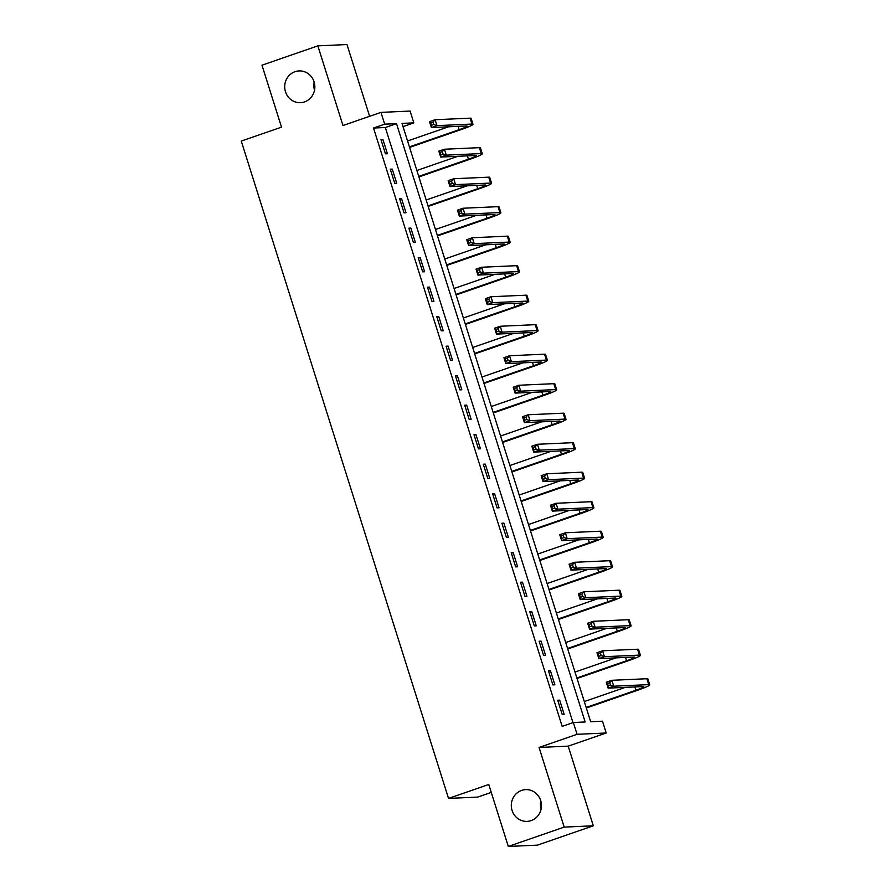 <?xml version="1.0" encoding="UTF-8"?>
<svg xmlns="http://www.w3.org/2000/svg" width="891" height="891" viewBox="0 0 891 891"><rect width="100%" height="100%" fill="white"/><g stroke="black" fill="none" stroke-linecap="round" stroke-linejoin="round"><path stroke-width="1.34" d="M521.625 790.406A15.893 15.08 87.4 0 1 525.668 789.626A15.893 15.08 87.4 0 1 541.205 802.668A15.893 15.08 87.4 0 1 531.147 820.611A15.893 15.08 87.4 0 1 527.093 821.391A15.893 15.08 87.4 0 1 511.557 808.349A15.893 15.08 87.4 0 1 521.625 790.406M295.01 71.692A15.893 15.08 87.4 0 1 299.064 70.924A15.893 15.08 87.4 0 1 314.601 83.966A15.893 15.08 87.4 0 1 304.533 101.908A15.893 15.08 87.4 0 1 300.49 102.677A15.893 15.08 87.4 0 1 284.953 89.646A15.893 15.08 87.4 0 1 295.01 71.692M541.127 808.894A15.893 15.08 87.4 0 1 540.77 800.82M314.523 90.18A15.893 15.08 87.4 0 1 314.155 82.106M602.483 721.198L606.203 733.003L577.067 734.307L573.347 722.512L585.153 721.977L396.506 123.649L384.689 124.172L380.969 112.377L410.105 111.063L413.825 122.869L402.019 123.392L590.666 721.732L602.483 721.198M568.202 746.146L539.066 747.46L564.181 827.115L508.304 846.45L537.44 845.136L593.317 825.801L568.202 746.146L606.203 733.003M491.264 792.4L477.665 797.1L448.529 798.414L241.272 141.068L281.511 127.146L261.976 65.199L317.853 45.864L342.968 125.52L380.969 112.377M369.609 116.298L346.989 44.55L317.853 45.864M403.022 126.6L413.825 122.869M564.181 827.115L593.317 825.801M572.969 722.634L385.324 127.513L373.518 128.037L562.165 726.377L573.347 722.512M380.98 139.675L385.447 153.831L387.407 153.742L382.952 139.586L380.98 139.675M390.28 169.179L394.746 183.334L396.718 183.256L392.252 169.09L390.28 169.179M399.58 198.682L404.046 212.849L406.018 212.76L401.551 198.593L399.58 198.682M408.88 228.185L413.346 242.352L415.317 242.263L410.851 228.096L408.88 228.185M418.191 257.688L422.657 271.855L424.617 271.766L420.151 257.599L418.191 257.688M427.491 287.192L431.957 301.358L433.928 301.269L429.462 287.102L427.491 287.192M436.79 316.695L441.257 330.862L443.228 330.773L438.762 316.606L436.79 316.695M446.09 346.198L450.556 360.365L452.528 360.276L448.062 346.109L446.09 346.198M455.401 375.701L459.867 389.868L461.828 389.779L457.361 375.612L455.401 375.701M464.701 405.205L469.167 419.371L471.139 419.282L466.672 405.115L464.701 405.205M474.001 434.708L478.467 448.875L480.438 448.786L475.972 434.619L474.001 434.708M483.301 464.211L487.767 478.378L489.738 478.289L485.272 464.122L483.301 464.211M492.612 493.714L497.078 507.881L499.038 507.792L494.572 493.625L492.612 493.714M501.911 523.217L506.378 537.384L508.349 537.295L503.883 523.128L501.911 523.217M511.211 552.721L515.677 566.888L517.649 566.799L513.183 552.632L511.211 552.721M520.511 582.224L524.977 596.391L526.949 596.302L522.482 582.135L520.511 582.224M529.822 611.727L534.277 625.894L536.248 625.805L531.782 611.649L529.822 611.727M539.122 641.242L543.588 655.397L545.548 655.308L541.093 641.152L539.122 641.242M548.422 670.745L552.888 684.901L554.859 684.811L550.393 670.656L548.422 670.745M557.721 700.248L562.188 714.404L564.159 714.315L559.693 700.159L557.721 700.248M539.066 747.46L577.067 734.307M373.518 128.037L384.689 124.172M508.304 846.45L488.769 784.492L448.529 798.414M385.324 127.513L396.506 123.649M381.148 140.21L382.952 139.586M390.447 169.713L392.252 169.09M399.747 199.216L401.551 198.593M409.058 228.72L410.851 228.096M418.358 258.223L420.151 257.599M427.658 287.726L429.462 287.102M436.958 317.229L438.762 316.606M446.268 346.733L448.062 346.109M455.568 376.236L457.361 375.612M464.868 405.739L466.672 405.115M474.168 435.242L475.972 434.619M483.479 464.746L485.272 464.122M492.779 494.249L494.572 493.625M502.079 523.752L503.883 523.128M511.378 553.255L513.183 552.632M520.678 582.759L522.482 582.135M529.989 612.262L531.782 611.649M539.289 641.765L541.093 641.152M548.589 671.279L550.393 670.656M557.889 700.783L559.693 700.159M409.426 146.881L459.143 129.685A12.418 1.069 162.5 0 0 467.062 126.121A12.418 1.069 162.5 0 0 466.383 125.987L431.389 127.569L429.529 121.666L435.12 119.728L436.98 125.631L471.974 124.061A18.633 1.604 -17.5 0 1 472.976 124.25A18.633 1.604 -17.5 0 1 461.115 129.596L409.593 147.416M407.566 140.978L448.585 126.789M432.97 122.123L430.743 122.902L431.478 125.263L433.717 124.484L432.97 122.123L435.12 119.728L470.114 118.158A18.633 1.604 -17.5 0 1 471.116 118.358L472.976 124.25M433.717 124.484L436.98 125.631L431.389 127.569L431.478 125.263M430.743 122.902L429.529 121.666M418.725 176.385L468.454 159.188A12.418 1.069 162.5 0 0 476.362 155.624A12.418 1.069 162.5 0 0 475.694 155.491L440.689 157.072L438.829 151.169L444.42 149.231L446.28 155.134L481.274 153.564A18.633 1.604 -17.5 0 1 482.287 153.753A18.633 1.604 -17.5 0 1 470.415 159.099L418.893 176.919M416.865 170.482L457.885 156.293M442.281 151.626L440.043 152.406L440.789 154.767L443.016 153.987L442.281 151.626L444.42 149.231L479.414 147.661A18.633 1.604 -17.5 0 1 480.416 147.861L482.287 153.753M443.016 153.987L446.28 155.134L440.689 157.072L440.789 154.767M440.043 152.406L438.829 151.169M428.025 205.888L477.754 188.692A12.418 1.069 162.5 0 0 485.662 185.128A12.418 1.069 162.5 0 0 484.994 184.994L449.988 186.575L448.128 180.673L453.719 178.735L455.579 184.637L490.585 183.067A18.633 1.604 -17.5 0 1 491.587 183.268A18.633 1.604 -17.5 0 1 479.726 188.602L428.192 206.422M426.165 199.996L467.185 185.796M451.581 181.129L449.342 181.909L450.089 184.27L452.327 183.49L451.581 181.129L453.719 178.735L488.725 177.164A18.633 1.604 -17.5 0 1 489.727 177.365L491.587 183.268M452.327 183.49L455.579 184.637L449.988 186.575L450.089 184.27M449.342 181.909L448.128 180.673M437.325 235.391L487.054 218.195A12.418 1.069 162.5 0 0 494.962 214.631A12.418 1.069 162.5 0 0 494.293 214.497L459.299 216.079L457.439 210.176L463.019 208.238L464.879 214.141L499.884 212.57A18.633 1.604 -17.5 0 1 500.887 212.771A18.633 1.604 -17.5 0 1 489.025 218.106L437.492 235.926M435.465 229.499L476.496 215.299M460.881 210.632L458.642 211.412L459.388 213.773L461.627 212.994L460.881 210.632L463.019 208.238L498.024 206.667A18.633 1.604 -17.5 0 1 499.027 206.868L500.887 212.771M461.627 212.994L464.879 214.141L459.299 216.079L459.388 213.773M458.642 211.412L457.439 210.176M446.636 264.894L496.354 247.698A12.418 1.069 162.5 0 0 504.261 244.134A12.418 1.069 162.5 0 0 503.593 244L468.599 245.582L466.739 239.679L472.33 237.741L474.19 243.644L509.184 242.074A18.633 1.604 -17.5 0 1 510.187 242.274A18.633 1.604 -17.5 0 1 498.325 247.609L446.803 265.429M444.776 259.003L485.795 244.802M470.181 240.136L467.953 240.915L468.688 243.276L470.927 242.497L470.181 240.136L472.33 237.741L507.324 236.171A18.633 1.604 -17.5 0 1 508.327 236.371L510.187 242.274M470.927 242.497L474.19 243.644L468.599 245.582L468.688 243.276M467.953 240.915L466.739 239.679M455.936 294.398L505.665 277.201A12.418 1.069 162.5 0 0 513.572 273.637A12.418 1.069 162.5 0 0 512.904 273.504L477.899 275.085L476.039 269.182L481.63 267.244L483.49 273.147L518.484 271.577A18.633 1.604 -17.5 0 1 519.486 271.777A18.633 1.604 -17.5 0 1 507.625 277.112L456.103 294.932M454.076 288.506L495.095 274.305M479.492 269.639L477.253 270.418L477.999 272.78L480.227 272L479.492 269.639L481.63 267.244L516.624 265.674A18.633 1.604 -17.5 0 1 517.626 265.874L519.486 271.777M480.227 272L483.49 273.147L477.899 275.085L477.999 272.78M477.253 270.418L476.039 269.182M465.236 323.901L514.965 306.704A12.418 1.069 162.5 0 0 522.872 303.14A12.418 1.069 162.5 0 0 522.204 303.007L487.199 304.588L485.339 298.685L490.93 296.748L492.79 302.65L527.795 301.08A18.633 1.604 -17.5 0 1 528.797 301.281A18.633 1.604 -17.5 0 1 516.936 306.615L465.403 324.435M463.376 318.009L504.395 303.809M488.791 299.153L486.553 299.922L487.299 302.283L489.538 301.503L488.791 299.153L490.93 296.748L525.935 295.177A18.633 1.604 -17.5 0 1 526.937 295.378L528.797 301.281M489.538 301.503L492.79 302.65L487.199 304.588L487.299 302.283M486.553 299.922L485.339 298.685M474.535 353.415L524.264 336.208A12.418 1.069 162.5 0 0 532.172 332.644A12.418 1.069 162.5 0 0 531.504 332.521L496.51 334.092L494.65 328.189L500.23 326.251L502.09 332.154L537.095 330.583A18.633 1.604 -17.5 0 1 538.097 330.784A18.633 1.604 -17.5 0 1 526.236 336.119L474.703 353.939M472.675 347.512L513.706 333.312M498.091 328.656L495.853 329.425L496.599 331.786L498.837 331.007L498.091 328.656L500.23 326.251L535.235 324.68A18.633 1.604 -17.5 0 1 536.237 324.881L538.097 330.784M498.837 331.007L502.09 332.154L496.51 334.092L496.599 331.786M495.853 329.425L494.65 328.189M483.846 382.918L533.564 365.711A12.418 1.069 162.5 0 0 541.472 362.147A12.418 1.069 162.5 0 0 540.804 362.024L505.81 363.595L503.95 357.692L509.541 355.754L511.401 361.657L546.395 360.087A18.633 1.604 -17.5 0 1 547.397 360.287A18.633 1.604 -17.5 0 1 535.536 365.622L484.013 383.453M481.986 377.016L523.006 362.815M507.391 358.16L505.164 358.928L505.899 361.289L508.137 360.521L507.391 358.16L509.541 355.754L544.535 354.184A18.633 1.604 -17.5 0 1 545.537 354.384L547.397 360.287M508.137 360.521L511.401 361.657L505.81 363.595L505.899 361.289M505.164 358.928L503.95 357.692M493.146 412.422L542.875 395.214A12.418 1.069 162.5 0 0 550.783 391.65A12.418 1.069 162.5 0 0 550.115 391.528L515.109 393.098L513.249 387.195L518.84 385.257L520.7 391.16L555.694 389.59A18.633 1.604 -17.5 0 1 556.697 389.79A18.633 1.604 -17.5 0 1 544.835 395.125L493.313 412.956M491.286 406.519L532.306 392.318M516.691 387.663L514.463 388.431L515.21 390.793L517.437 390.024L516.691 387.663L518.84 385.257L553.834 383.687A18.633 1.604 -17.5 0 1 554.837 383.887L556.697 389.79M517.437 390.024L520.7 391.16L515.109 393.098L515.21 390.793M514.463 388.431L513.249 387.195M502.446 441.925L552.175 424.717A12.418 1.069 162.5 0 0 560.083 421.153A12.418 1.069 162.5 0 0 559.414 421.031L524.409 422.601L522.549 416.698L528.14 414.772L530 420.663L565.005 419.093A18.633 1.604 -17.5 0 1 566.008 419.293A18.633 1.604 -17.5 0 1 554.146 424.628L502.613 442.459M500.586 436.022L541.605 421.833M526.002 417.166L523.763 417.935L524.509 420.296L526.748 419.527L526.002 417.166L528.14 414.772L563.145 413.19A18.633 1.604 -17.5 0 1 564.148 413.391L566.008 419.293M526.748 419.527L530 420.663L524.409 422.601L524.509 420.296M523.763 417.935L522.549 416.698M511.746 471.428L561.475 454.221A12.418 1.069 162.5 0 0 569.382 450.668A12.418 1.069 162.5 0 0 568.714 450.534L533.72 452.105L531.86 446.202L537.44 444.275L539.3 450.167L574.305 448.596A18.633 1.604 -17.5 0 1 575.308 448.797A18.633 1.604 -17.5 0 1 563.446 454.132L511.913 471.963M509.886 465.525L550.916 451.336M535.302 446.669L533.063 447.438L533.809 449.799L536.048 449.031L535.302 446.669L537.44 444.275L572.445 442.693A18.633 1.604 -17.5 0 1 573.448 442.894L575.308 448.797M536.048 449.031L539.3 450.167L533.72 452.105L533.809 449.799M533.063 447.438L531.86 446.202M521.057 500.931L570.775 483.724A12.418 1.069 162.5 0 0 578.682 480.171A12.418 1.069 162.5 0 0 578.014 480.037L543.02 481.608L541.16 475.705L546.751 473.778L548.611 479.67L583.605 478.099A18.633 1.604 -17.5 0 1 584.607 478.3A18.633 1.604 -17.5 0 1 572.746 483.635L521.224 501.466M519.186 495.028L560.216 480.839M544.601 476.173L542.374 476.941L543.109 479.302L545.348 478.534L544.601 476.173L546.751 473.778L581.745 472.197A18.633 1.604 -17.5 0 1 582.747 472.397L584.607 478.3M545.348 478.534L548.611 479.67L543.02 481.608L543.109 479.302M542.374 476.941L541.16 475.705M530.357 530.435L580.086 513.227A12.418 1.069 162.5 0 0 587.993 509.674A12.418 1.069 162.5 0 0 587.325 509.541L552.32 511.111L550.46 505.208L556.051 503.281L557.911 509.173L592.905 507.603A18.633 1.604 -17.5 0 1 593.907 507.803A18.633 1.604 -17.5 0 1 582.046 513.138L530.524 530.969M528.497 524.532L569.516 510.343M553.901 505.676L551.674 506.444L552.42 508.806L554.648 508.037L553.901 505.676L556.051 503.281L591.045 501.7A18.633 1.604 -17.5 0 1 592.047 501.9L593.907 507.803M554.648 508.037L557.911 509.173L552.32 511.111L552.42 508.806M551.674 506.444L550.46 505.208M539.656 559.938L589.385 542.73A12.418 1.069 162.5 0 0 597.293 539.178A12.418 1.069 162.5 0 0 596.625 539.044L561.62 540.614L559.76 534.711L565.351 532.785L567.211 538.676L602.216 537.106A18.633 1.604 -17.5 0 1 603.218 537.306A18.633 1.604 -17.5 0 1 591.357 542.641L539.823 560.472M537.796 554.035L578.816 539.846M563.212 535.179L560.974 535.948L561.72 538.309L563.958 537.54L563.212 535.179L565.351 532.785L600.356 531.203A18.633 1.604 -17.5 0 1 601.358 531.404L603.218 537.306M563.958 537.54L567.211 538.676L561.62 540.614L561.72 538.309M560.974 535.948L559.76 534.711M548.956 589.441L598.685 572.234A12.418 1.069 162.5 0 0 606.593 568.681A12.418 1.069 162.5 0 0 605.925 568.547L570.931 570.117L569.059 564.215L574.65 562.288L576.51 568.191L611.516 566.609A18.633 1.604 -17.5 0 1 612.518 566.81A18.633 1.604 -17.5 0 1 600.657 572.145L549.123 589.976M547.096 583.538L588.116 569.349M572.512 564.682L570.273 565.451L571.02 567.812L573.258 567.044L572.512 564.682L574.65 562.288L609.656 560.706A18.633 1.604 -17.5 0 1 610.658 560.907L612.518 566.81M573.258 567.044L576.51 568.191L570.931 570.117L571.02 567.812M570.273 565.451L569.059 564.215M558.256 618.944L607.985 601.737A12.418 1.069 162.5 0 0 615.893 598.184A12.418 1.069 162.5 0 0 615.224 598.05L580.23 599.621L578.37 593.718L583.95 591.791L585.821 597.694L620.815 596.112A18.633 1.604 -17.5 0 1 621.818 596.313A18.633 1.604 -17.5 0 1 609.956 601.648L558.434 619.479M556.396 613.041L597.427 598.852M581.812 594.186L579.573 594.954L580.319 597.315L582.558 596.547L581.812 594.186L583.95 591.791L618.955 590.21A18.633 1.604 -17.5 0 1 619.958 590.41L621.818 596.313M582.558 596.547L585.821 597.694L580.23 599.621L580.319 597.315M579.573 594.954L578.37 593.718M567.567 648.448L617.296 631.24A12.418 1.069 162.5 0 0 625.204 627.687A12.418 1.069 162.5 0 0 624.535 627.554L589.53 629.124L587.67 623.221L593.261 621.294L595.121 627.197L630.115 625.616A18.633 1.604 -17.5 0 1 631.118 625.816A18.633 1.604 -17.5 0 1 619.256 631.151L567.734 648.982M565.707 642.545L606.726 628.355M591.112 623.689L588.884 624.457L589.63 626.818L591.858 626.05L591.112 623.689L593.261 621.294L628.255 619.713A18.633 1.604 -17.5 0 1 629.258 619.913L631.118 625.816M591.858 626.05L595.121 627.197L589.53 629.124L589.63 626.818M588.884 624.457L587.67 623.221M576.867 677.951L626.596 660.743A12.418 1.069 162.5 0 0 634.503 657.19A12.418 1.069 162.5 0 0 633.835 657.057L598.83 658.627L596.97 652.724L602.561 650.798L604.421 656.7L639.426 655.119A18.633 1.604 -17.5 0 1 640.429 655.319A18.633 1.604 -17.5 0 1 628.556 660.654L577.034 678.485M575.007 672.048L616.026 657.859M600.423 653.192L598.184 653.961L598.93 656.322L601.158 655.553L600.423 653.192L602.561 650.798L637.555 649.227A18.633 1.604 -17.5 0 1 638.569 649.416L640.429 655.319M601.158 655.553L604.421 656.7L598.83 658.627L598.93 656.322M598.184 653.961L596.97 652.724M586.167 707.454L635.896 690.247A12.418 1.069 162.5 0 0 643.803 686.694A12.418 1.069 162.5 0 0 643.135 686.56L608.13 688.13L606.27 682.228L611.861 680.301L613.721 686.204L648.726 684.622A18.633 1.604 -17.5 0 1 649.728 684.823A18.633 1.604 -17.5 0 1 637.867 690.157L586.334 707.989M584.307 701.551L625.326 687.362M609.722 682.695L607.484 683.464L608.23 685.825L610.469 685.056L609.722 682.695L611.861 680.301L646.866 678.73A18.633 1.604 -17.5 0 1 647.868 678.92L649.728 684.823M610.469 685.056L613.721 686.204L608.13 688.13L608.23 685.825M607.484 683.464L606.27 682.228M458.108 126.366L459.143 129.685M470.114 118.158L471.974 124.061M467.407 155.869L468.454 159.188M479.414 147.661L481.274 153.564M476.707 185.373L477.754 188.692M488.725 177.164L490.585 183.067M486.007 214.876L487.054 218.195M498.024 206.667L499.884 212.57M495.318 244.379L496.354 247.698M507.324 236.171L509.184 242.074M504.618 273.882L505.665 277.201M516.624 265.674L518.484 271.577M513.918 303.385L514.965 306.704M525.935 295.177L527.795 301.08M523.217 332.889L524.264 336.208M535.235 324.68L537.095 330.583M532.517 362.392L533.564 365.711M544.535 354.184L546.395 360.087M541.828 391.895L542.875 395.214M553.834 383.687L555.694 389.59M551.128 421.398L552.175 424.717M563.145 413.19L565.005 419.093M560.428 450.902L561.475 454.221M572.445 442.693L574.305 448.596M569.728 480.405L570.775 483.724M581.745 472.197L583.605 478.099M579.039 509.908L580.086 513.227M591.045 501.7L592.905 507.603M588.338 539.411L589.385 542.73M600.356 531.203L602.216 537.106M597.638 568.915L598.685 572.234M609.656 560.706L611.516 566.609M606.938 598.418L607.985 601.737M618.955 590.21L620.815 596.112M616.249 627.921L617.296 631.24M628.255 619.713L630.115 625.616M625.549 657.424L626.596 660.743M637.555 649.227L639.426 655.119M634.849 686.928L635.896 690.247M646.866 678.73L648.726 684.622"/></g></svg>
